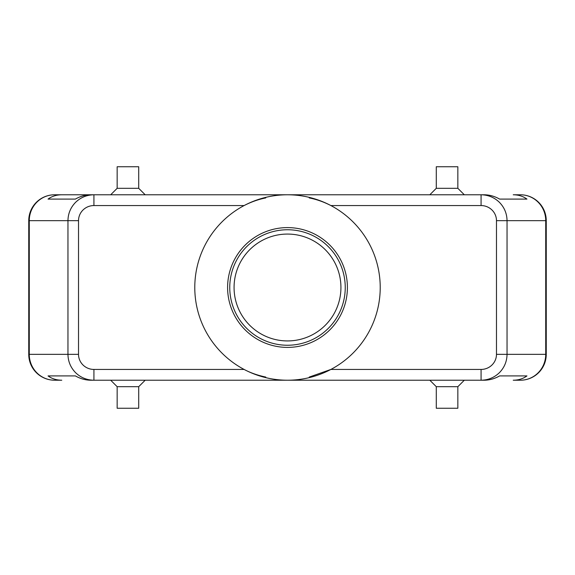 <?xml version="1.0" encoding="UTF-8"?>
<svg xmlns="http://www.w3.org/2000/svg" width="575" height="575" viewBox="0 0 575 575"><rect width="100%" height="100%" fill="white"/><g stroke="black" fill="none" stroke-linecap="round" stroke-linejoin="round"><path stroke-width="0.86" d="M234.068 287.5A53.432 53.432 0 0 1 287.5 234.068A53.432 53.432 0 0 1 340.932 287.5A53.432 53.432 0 0 1 287.5 340.932A53.432 53.432 0 0 1 234.068 287.5M481.074 369.438L481.074 380.219C488.197 380.104 494.32 377.581 499.438 372.643C504.39 367.54 506.927 361.438 507.042 354.344L496.477 354.344A15.403 15.094 0 0 1 481.074 369.438L330.891 369.438L309.242 377.063M496.477 220.656L545.725 220.656A25.875 25.35 -90 0 0 538.301 202.357A25.875 25.35 -90 0 0 520.375 194.781L513.231 194.781C518.521 194.817 523.092 196.255 526.952 199.094L499.639 199.094C494.622 196.255 489.462 194.817 484.157 194.781L93.926 194.781C86.803 194.896 80.68 197.419 75.562 202.357C70.61 207.46 68.073 213.562 67.958 220.656L67.958 354.344L29.275 354.344A25.875 25.35 90 0 0 36.699 372.643A25.875 25.35 90 0 0 54.625 380.219L61.769 380.219C56.479 380.183 51.908 378.745 48.048 375.906L75.361 375.906C80.378 378.745 85.538 380.183 90.843 380.219L93.926 380.219L93.926 369.438A15.403 15.094 180 0 1 78.523 354.344L67.958 354.344C68.073 361.438 70.61 367.54 75.562 372.643C80.68 377.581 86.803 380.104 93.926 380.219L484.157 380.219C489.462 380.183 494.622 378.745 499.639 375.906L526.952 375.906C523.092 378.745 518.521 380.183 513.231 380.219L520.375 380.219A25.875 25.35 -90 0 0 538.301 372.643A25.875 25.35 -90 0 0 545.725 354.344L507.042 354.344L507.042 220.656C506.927 213.562 504.39 207.46 499.438 202.357C494.32 197.419 488.197 194.896 481.074 194.781L481.074 205.562A15.403 15.094 0 0 1 496.477 220.656L496.477 354.344M61.769 194.781L90.843 194.781C85.538 194.817 80.378 196.255 75.361 199.094L48.048 199.094C51.908 196.255 56.479 194.817 61.769 194.781L54.625 194.781A25.875 25.35 90 0 0 36.699 202.357A25.875 25.35 90 0 0 29.275 220.656L78.523 220.656A15.403 15.094 180 0 1 93.926 205.562L93.926 194.781L54.625 194.781A25.875 25.875 0 0 0 36.326 202.357A25.875 25.875 0 0 1 54.625 194.781M520.375 380.219A25.875 25.875 0 0 0 546.25 354.344L546.25 220.656A25.875 25.875 0 0 0 538.674 202.357A25.875 25.875 0 0 1 546.25 220.656L545.725 220.656L545.725 354.344L546.25 354.344A25.875 25.875 0 0 1 520.375 380.219L513.231 380.219M138.719 386.688L138.719 408.25L117.156 408.25L117.156 386.688L138.719 386.688L145.188 380.219M457.844 386.688L436.281 386.688L436.281 408.25L457.844 408.25L457.844 386.688L464.312 380.219M117.156 188.312L138.719 188.312L138.719 166.75L117.156 166.75L117.156 188.312L110.688 194.781M436.281 188.312L436.281 166.75L457.844 166.75L457.844 188.312L436.281 188.312L429.812 194.781M93.926 205.562L244.109 205.562C251.225 201.904 258.441 199.36 265.758 197.937M287.5 194.781A92.719 92.719 0 0 1 380.219 287.5A92.719 92.719 0 0 1 287.5 380.219A92.719 92.719 0 0 1 194.781 287.5A92.719 92.719 0 0 1 287.5 194.781M287.5 345.244A57.744 57.744 0 0 1 229.756 287.5A57.744 57.744 0 0 1 287.5 229.756A57.744 57.744 0 0 1 345.244 287.5A57.744 57.744 0 0 1 287.5 345.244M287.5 347.401A59.901 59.901 0 0 1 227.599 287.5A59.901 59.901 0 0 1 287.5 227.599A59.901 59.901 0 0 1 347.401 287.5A59.901 59.901 0 0 1 287.5 347.401M309.242 197.937C316.559 199.36 323.775 201.904 330.891 205.562L481.074 205.562M265.758 377.063C257.528 375.317 250.312 372.772 244.109 369.438L93.926 369.438M520.375 194.781A25.875 25.875 0 0 1 538.674 202.357A25.875 25.875 0 0 0 520.375 194.781L513.231 194.781M28.75 220.656L28.75 354.344A25.875 25.875 0 0 0 36.326 372.643A25.875 25.875 0 0 1 28.75 354.344L29.275 354.344L29.275 220.656L28.75 220.656A25.875 25.875 0 0 1 36.326 202.357A25.875 25.875 0 0 0 28.75 220.656M54.625 380.219A25.875 25.875 0 0 1 36.326 372.643A25.875 25.875 0 0 0 54.625 380.219L61.769 380.219M48.048 375.906L75.361 375.906M499.639 375.906L526.952 375.906M48.048 199.094L75.361 199.094M499.639 199.094L526.952 199.094M78.523 354.344L78.523 220.656M457.844 188.312L464.312 194.781M145.188 194.781L138.719 188.312M429.812 380.219L436.281 386.688M117.156 386.688L110.688 380.219"/></g></svg>
